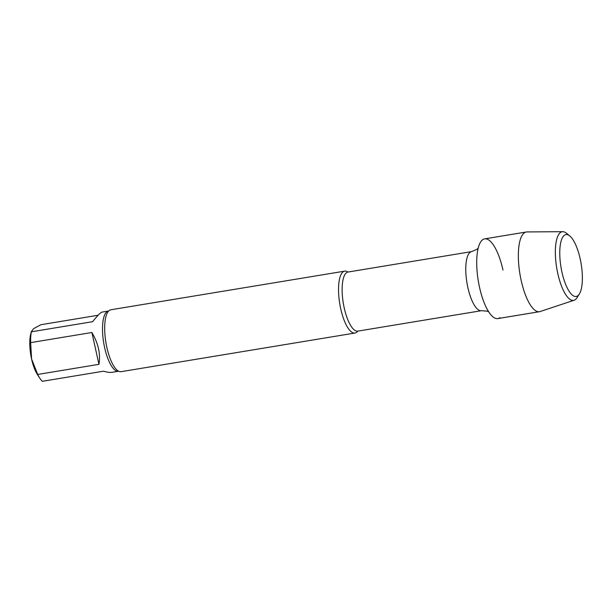 <?xml version="1.0" encoding="UTF-8"?>
<svg xmlns="http://www.w3.org/2000/svg" width="613" height="613" viewBox="0 0 613 613"><rect width="100%" height="100%" fill="white"/><g stroke="black" fill="none" stroke-linecap="round" stroke-linejoin="round"><path stroke-width="0.92" d="M98.126 315.258L40.918 324.706L33.523 328.691L31.347 331.809A30.512 9.931 80.6 0 0 30.65 342.621L31.57 358.965L37.707 374.451A30.512 9.931 80.6 0 0 39.768 378.144A30.512 9.931 80.6 0 0 42.32 381.309L103.559 371.194C107.16 372.26 109.965 372.635 111.964 372.313L118.692 371.24M118.47 371.24A30.512 9.931 80.6 0 1 103.697 342.751A30.512 9.931 80.6 0 1 108.524 311.029L102.011 312.101C100.624 312.446 97.482 315.641 92.586 321.695L31.347 331.809L31.416 331.235L30.734 333.932A25.669 8.352 80.6 0 0 31.57 358.965A25.669 8.352 80.6 0 0 37.447 374.581L39.768 378.144M37.707 374.451L98.946 364.329L91.889 332.499L30.65 342.621M98.946 364.329C100.716 354.115 98.364 343.502 91.889 332.499M502.974 270.026A40.397 13.149 80.6 0 0 487.749 239.399A40.397 13.149 80.6 0 0 476.868 257.376A40.397 13.149 80.6 0 0 484.5 303.565A40.397 13.149 80.6 0 0 499.894 317.68M347.946 272.042A31.37 10.214 80.6 0 0 344.721 271.138L110.861 309.772A31.37 10.214 80.6 0 0 108.532 311.143A31.37 10.214 80.6 0 0 105.903 342.391A31.37 10.214 80.6 0 0 118.447 371.126A31.37 10.214 80.6 0 0 121.09 371.677L354.95 333.035A31.37 10.214 80.6 0 0 356.536 332.338A31.37 10.214 80.6 0 0 357.716 331.143M344.721 271.138A31.37 10.214 80.6 0 0 339.755 303.749A31.37 10.214 80.6 0 0 354.95 333.035M569.738 235.905L566.397 233.201A34.788 11.325 80.6 0 0 562.788 231.691L526.988 231.929A40.397 13.149 80.6 0 0 526.314 231.99L484.676 238.871A40.397 13.149 80.6 0 0 478.286 280.869A40.397 13.149 80.6 0 0 497.848 318.576L539.486 311.695A40.397 13.149 80.6 0 0 540.145 311.534L574.113 300.247A34.788 11.325 80.6 0 0 577.048 297.657L579.339 294.018A31.37 10.214 80.6 0 0 580.166 258.786A31.37 10.214 80.6 0 0 569.738 235.905A31.37 10.214 80.6 0 0 560.995 267.199A31.37 10.214 80.6 0 0 579.339 294.018M562.788 231.691A34.788 11.325 80.6 0 0 556.704 267.912A34.788 11.325 80.6 0 0 574.113 300.247M526.314 231.99A40.397 13.149 80.6 0 0 519.924 273.988A40.397 13.149 80.6 0 0 539.486 311.695M481.435 310.691L357.808 331.12A29.945 9.747 80.6 0 1 343.303 303.167A29.945 9.747 80.6 0 1 348.046 272.034L471.673 251.606A29.945 9.747 80.6 0 0 466.937 282.739A29.945 9.747 80.6 0 0 481.435 310.691L487.143 311.159L488.753 311.91M471.673 251.606L476.929 249.338L478.209 248.104"/></g></svg>
